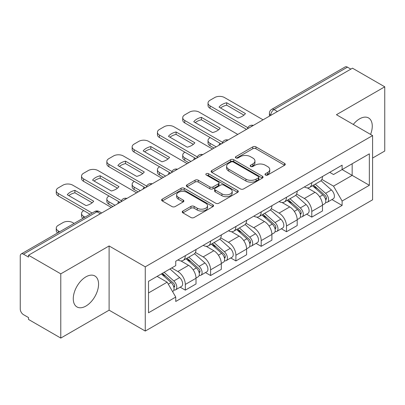 <?xml version="1.0" encoding="UTF-8"?>
<svg xmlns="http://www.w3.org/2000/svg" width="405" height="405" viewBox="0 0 405 405"><rect width="100%" height="100%" fill="white"/><g stroke="black" fill="none" stroke-linecap="round" stroke-linejoin="round"><path stroke-width="0.61" d="M265.457 175.026A1.574 0.911 0 0 0 267.685 175.026L284.593 165.26A2.253 1.301 0 0 0 285.257 164.344A2.253 1.301 0 0 0 284.593 163.423L255.95 146.883A2.253 1.301 0 0 0 252.766 146.883L235.857 156.649A1.574 0.911 0 0 0 235.391 157.292A1.574 0.911 0 0 0 235.857 157.935A1.574 0.911 0 0 0 238.084 157.935L240.271 156.669A7.204 4.156 0 0 1 250.457 156.669L252.847 158.046A7.204 4.156 0 0 1 254.953 160.987A7.204 4.156 0 0 1 252.847 163.929L250.654 165.194A1.574 0.911 0 0 0 250.194 165.837A1.574 0.911 0 0 0 250.654 166.48A1.574 0.911 0 0 0 252.882 166.48L255.074 165.215A7.204 4.156 0 0 1 265.26 165.215L267.644 166.592A7.204 4.156 0 0 1 269.755 169.533A7.204 4.156 0 0 1 267.644 172.474L265.457 173.74A1.574 0.911 0 0 0 264.997 174.383A1.574 0.911 0 0 0 265.457 175.026L265.457 173.74M85.921 306.058A17.886 10.327 120 0 0 97.605 290.294A17.886 10.327 120 0 0 94.861 275.962A17.886 10.327 120 0 0 85.921 276.848A17.886 10.327 120 0 0 74.231 292.607A17.886 10.327 120 0 0 76.975 306.944A17.886 10.327 120 0 0 85.921 306.058M370.57 134.419A17.886 10.327 120 0 0 368.56 117.946A17.886 10.327 120 0 0 359.62 118.832A17.886 10.327 120 0 0 353.287 124.441M182.898 211.02A2.253 1.301 0 0 0 182.235 211.942A2.253 1.301 0 0 0 182.898 212.858L190.932 217.5A2.253 1.301 0 0 0 194.117 217.5L212.898 206.656A2.253 1.301 0 0 0 213.556 205.74A2.253 1.301 0 0 0 212.898 204.819L184.25 188.279A2.253 1.301 0 0 0 181.065 188.279L162.284 199.123A2.253 1.301 0 0 0 161.625 200.04A2.253 1.301 0 0 0 162.284 200.961L171.993 206.565A2.253 1.301 0 0 0 175.178 206.565L183.212 201.923A2.253 1.301 0 0 0 183.875 201.007A2.253 1.301 0 0 0 183.212 200.085L178.397 197.306A6.019 3.478 0 0 1 176.636 194.851A6.019 3.478 0 0 1 180.352 191.636A6.019 3.478 0 0 1 186.913 192.39L205.775 203.28A6.019 3.478 0 0 1 207.537 205.74A6.019 3.478 0 0 1 203.821 208.95A6.019 3.478 0 0 1 197.26 208.195L194.117 206.383A2.253 1.301 0 0 0 190.932 206.383L182.898 211.02L182.898 212.858M145.263 266.829L109.107 245.956L60.785 273.851L28.517 255.226L352.482 68.187L384.75 86.812L336.433 114.711L372.59 135.584L145.263 266.829L145.263 331.052L372.59 199.807L372.59 135.584M240.428 188.922A2.253 1.301 0 0 0 243.613 188.922L262.394 178.078A2.253 1.301 0 0 0 263.053 177.162A2.253 1.301 0 0 0 262.394 176.241L233.746 159.702A2.253 1.301 0 0 0 230.561 159.702L211.785 170.546A2.253 1.301 0 0 0 211.121 171.462A2.253 1.301 0 0 0 211.785 172.383L240.428 188.922M206.92 175.365A1.574 0.911 0 0 1 208.519 175.588L208.519 173.715L237.644 190.532A2.253 1.301 0 0 1 238.302 191.449A2.253 1.301 0 0 1 237.644 192.37L218.867 203.209A2.253 1.301 0 0 1 215.683 203.209L187.034 186.67L187.034 184.832A2.253 1.301 0 0 0 186.376 185.753A2.253 1.301 0 0 0 187.034 186.67M187.034 184.832L195.073 180.195A2.253 1.301 0 0 1 198.253 180.195L209.871 186.902A2.253 1.301 0 0 0 213.055 186.902L218.386 183.824A2.253 1.301 0 0 0 219.044 182.903A2.253 1.301 0 0 0 218.386 181.987L206.292 175A1.574 0.911 0 0 1 205.831 174.358A1.574 0.911 0 0 1 206.803 173.517A1.574 0.911 0 0 1 208.519 173.715M60.785 273.851L60.785 338.074L28.517 319.444L28.517 317.571L23.495 314.67A4.587 2.648 -120 0 1 20.25 309.05L20.25 256.066A4.587 2.648 -120 0 1 21.202 253.965L94.654 211.562A4.587 2.648 60 0 1 96.942 211.79L23.495 254.193A4.587 2.648 -120 0 0 21.202 253.965M372.59 158.056L384.75 151.035L384.75 86.812M60.785 338.074L109.107 310.174L145.263 331.052M28.517 255.226L28.517 257.094L23.495 254.193M277.41 111.527L274.008 109.563A4.587 2.648 60 0 0 271.714 109.335L345.166 66.926A4.587 2.648 60 0 1 347.455 67.154L274.008 109.563A4.587 2.648 120 0 0 270.763 115.177L270.763 115.364M350.862 69.123L347.455 67.154M311.784 182.675A10.55 6.09 60 0 1 309.602 187.409L320.304 181.232A10.55 6.09 -120 0 0 322.486 176.494M296.597 194.03L304.327 198.496A10.55 6.09 60 0 1 311.784 211.415L322.486 205.234A10.55 6.09 -120 0 0 315.029 192.314L307.37 187.895M322.486 205.234L322.486 210.944L311.784 217.126L306.656 214.164M309.602 187.409A10.55 6.09 60 0 1 304.408 186.933M311.784 211.415L311.784 217.126M286.492 197.275A10.55 6.09 60 0 1 284.305 202.014L295.007 195.833A10.55 6.09 -120 0 0 297.194 191.099M281.359 228.764L286.492 231.726L297.194 225.55L297.194 219.839A10.55 6.09 -120 0 0 289.732 206.92L282.072 202.5M284.305 202.014A10.55 6.09 60 0 1 279.116 201.538M271.304 208.636L279.03 213.096A10.55 6.09 60 0 1 286.492 226.015L286.492 231.726M261.195 211.881A10.55 6.09 60 0 1 259.013 216.614L269.715 210.438A10.55 6.09 -120 0 0 271.897 205.705M256.066 243.37L261.195 246.331L271.897 240.155L271.897 234.444A10.55 6.09 -120 0 0 264.44 221.525L256.78 217.1M259.013 216.614A10.55 6.09 60 0 1 253.819 216.138M246.007 223.241L253.738 227.701A10.55 6.09 60 0 1 261.195 240.621L261.195 246.331M235.902 226.486A10.55 6.09 60 0 1 233.715 231.22L244.417 225.043A10.55 6.09 -120 0 0 246.605 220.305M230.769 257.975L235.902 260.936L246.605 254.755L246.605 249.045A10.55 6.09 -120 0 0 239.142 236.125L231.483 231.706M233.715 231.22A10.55 6.09 60 0 1 228.526 230.744M220.715 237.841L228.445 242.306A10.55 6.09 60 0 1 235.902 255.226L235.902 260.936M210.605 241.086A10.55 6.09 60 0 1 208.423 245.825L219.125 239.644A10.55 6.09 -120 0 0 221.307 234.91M205.477 272.575L210.605 275.537L221.307 269.36L221.307 263.65A10.55 6.09 -120 0 0 213.85 250.73L206.191 246.311M208.423 245.825A10.55 6.09 60 0 1 203.229 245.349M195.418 252.447L203.148 256.907A10.55 6.09 60 0 1 210.605 269.826L210.605 275.537M185.313 255.692A10.55 6.09 60 0 1 183.126 260.425L193.828 254.249A10.55 6.09 -120 0 0 196.015 249.515M180.179 287.18L185.313 290.142L196.015 283.966L196.015 278.255A10.55 6.09 -120 0 0 188.558 265.336L180.898 260.911M183.126 260.425A10.55 6.09 60 0 1 177.937 259.949M171.695 267.953L177.856 271.512A10.55 6.09 60 0 1 185.313 284.432L185.313 290.142M329.7 172.327L333.512 174.53L369.345 153.839L352.158 163.762L352.158 175.37L333.512 186.138L321.894 179.43M148.508 292.952L167.154 282.184L175.745 297.067L148.508 312.797L148.508 281.343L175.745 265.614L175.745 261.215L342.109 165.169L342.109 169.568L369.345 185.298L342.109 201.022L333.512 186.138M369.345 153.839L369.345 185.298M175.745 297.067L175.745 301.467L342.109 205.421L342.109 201.022M109.107 245.956L109.107 310.174M167.154 282.184L157.099 276.382M331.948 199.559L342.109 205.421M266.085 175.249L267.644 174.347A7.204 4.156 0 0 0 269.755 171.406L269.755 169.533M254.953 160.987L254.953 162.861A7.204 4.156 0 0 1 252.847 165.802L251.287 166.703M284.568 165.28L255.95 148.756A2.253 1.301 0 0 0 252.766 148.756L236.485 158.158M262.364 178.099L233.746 161.575A2.253 1.301 0 0 0 230.561 161.575L211.81 172.398M258.415 177.805A1.574 0.911 0 0 0 258.876 177.162A1.574 0.911 0 0 0 258.415 176.519L233.27 162A1.574 0.911 0 0 0 231.042 162L228.734 163.331A7.204 4.156 0 0 0 226.623 166.273A7.204 4.156 0 0 0 228.734 169.214L245.921 179.137A7.204 4.156 0 0 0 256.107 179.137L258.415 177.805L258.415 179.678A1.574 0.911 0 0 0 258.876 179.035L258.876 177.162M226.623 166.273L226.623 168.146A7.204 4.156 0 0 0 228.734 171.087L228.734 169.214M258.415 179.678L256.107 181.01A7.204 4.156 0 0 1 245.921 181.01L228.734 171.087M187.064 186.69L195.073 182.068L195.073 180.195M219.044 182.903L219.044 184.776A2.253 1.301 0 0 1 218.386 185.692L213.055 188.776A2.253 1.301 0 0 1 209.871 188.776L198.253 182.068A2.253 1.301 0 0 0 195.073 182.068M208.519 175.588L237.613 192.385M221.93 193.863A6.019 3.478 0 0 0 228.491 194.613A6.019 3.478 0 0 0 232.207 191.403A6.019 3.478 0 0 0 230.445 188.948L223.798 185.11A2.253 1.301 0 0 0 220.614 185.11L215.283 188.188A2.253 1.301 0 0 0 214.625 189.105A2.253 1.301 0 0 0 215.283 190.026L221.93 193.863L221.93 195.731A6.019 3.478 0 0 0 228.491 196.486A6.019 3.478 0 0 0 232.207 193.276L232.207 191.403M214.625 189.105L214.625 190.978A2.253 1.301 0 0 0 215.283 191.899L215.283 190.026M221.93 195.731L215.283 191.899M207.537 205.74L207.537 207.608A6.019 3.478 0 0 1 203.821 210.823A6.019 3.478 0 0 1 197.26 210.068L194.117 208.251A2.253 1.301 0 0 0 190.932 208.251L182.923 212.878M176.636 194.851L176.636 196.724A6.019 3.478 0 0 0 178.397 199.179L178.397 197.306M183.187 201.943L178.397 199.179M212.868 206.672L184.25 190.153A2.253 1.301 0 0 0 181.065 190.153L162.314 200.976M312.518 185.723L322.825 194.921A5.731 3.311 60 0 1 324.623 203.786L322.486 205.021M219.606 144.899L219.054 144.58A14.332 8.272 -0 0 1 220.168 143.355M312.792 185.971L317.642 188.77M210.2 137.599L210.038 137.695A6.88 3.974 -0 0 0 208.023 140.5A6.88 3.974 -0 0 0 210.038 143.309L216.199 146.868M313.556 185.125L325.028 195.357A2.754 1.59 60 0 1 325.888 199.614A2.754 1.59 60 0 1 325.64 199.716M315.272 184.133L325.579 193.332A5.731 3.311 60 0 1 327.382 202.196A5.731 3.311 60 0 1 325.65 202.378M321.018 180.686L331.417 189.96A5.731 3.311 60 0 1 333.219 198.825L327.382 202.196M214.093 148.083L210.038 145.744A6.88 3.974 180 0 1 208.023 142.935L208.023 140.5M243.947 115.141L226.673 105.168A14.332 8.272 180 0 0 220.563 108.008M246.523 129.362L210.038 108.297A6.88 3.974 180 0 1 208.023 105.487L208.023 103.057A6.88 3.974 -0 0 0 210.038 105.862L210.038 108.297M226.673 102.738A14.332 8.272 180 0 0 219.054 107.138L237.831 117.976A14.332 8.272 180 0 0 245.455 113.577L226.673 102.738L226.673 105.168M263.063 119.814L224.471 97.534A6.88 3.974 -0 0 0 214.741 97.534L210.038 100.248A6.88 3.974 -0 0 0 208.023 103.057M247.865 127.702L210.038 105.862M287.221 200.328L297.528 209.527A5.731 3.311 60 0 1 299.33 218.391L297.189 219.626M194.309 159.504L193.757 159.185A14.332 8.272 -0 0 1 194.876 157.96M287.494 200.571L292.349 203.376M184.908 152.204L184.746 152.295A6.88 3.974 -0 0 0 182.731 155.105A6.88 3.974 -0 0 0 184.746 157.915L190.907 161.468M288.264 199.731L299.73 209.962A2.754 1.59 60 0 1 300.596 214.22A2.754 1.59 60 0 1 300.343 214.316M289.98 198.739L300.287 207.937A5.731 3.311 60 0 1 302.084 216.802A5.731 3.311 60 0 1 300.353 216.984M295.726 195.286L306.124 204.565A5.731 3.311 60 0 1 307.921 213.43L302.084 216.802M188.796 162.689L184.746 160.35A6.88 3.974 180 0 1 182.731 157.54L182.731 155.105M261.929 214.933L272.236 224.132A5.731 3.311 60 0 1 274.033 232.996L271.897 234.232M169.017 174.109L168.465 173.791A14.332 8.272 -0 0 1 169.584 172.56M262.202 215.177L267.052 217.976M159.616 166.804L159.448 166.9A6.88 3.974 -0 0 0 157.434 169.71A6.88 3.974 -0 0 0 159.448 172.515L165.61 176.074M262.966 214.331L274.438 224.567A2.754 1.59 60 0 1 275.299 228.82A2.754 1.59 60 0 1 275.051 228.921M264.683 213.339L274.99 222.537A5.731 3.311 60 0 1 276.792 231.402A5.731 3.311 60 0 1 275.061 231.589M270.434 209.891L280.827 219.171A5.731 3.311 60 0 1 282.629 228.035L276.792 231.402M163.504 177.289L159.448 174.95A6.88 3.974 180 0 1 157.434 172.145L157.434 169.71M218.649 129.747L201.381 119.774A14.332 8.272 180 0 0 195.266 122.609M221.226 143.962L184.746 122.902A6.88 3.974 180 0 1 182.731 120.093L182.731 117.658A6.88 3.974 -0 0 0 184.746 120.467L184.746 122.902M201.381 117.339A14.332 8.272 180 0 0 193.757 121.738L212.539 132.582A14.332 8.272 180 0 0 220.158 128.182L201.381 117.339L201.381 119.774M237.765 134.414L199.174 112.134A6.88 3.974 -0 0 0 189.449 112.134L184.746 114.853A6.88 3.974 -0 0 0 182.731 117.658M222.573 142.307L184.746 120.467M193.357 144.352L176.084 134.379A14.332 8.272 180 0 0 169.973 137.214M195.934 158.568L159.448 137.508A6.88 3.974 180 0 1 157.434 134.698L157.434 132.263A6.88 3.974 -0 0 0 159.448 135.073L159.448 137.508M176.084 131.944A14.332 8.272 180 0 0 168.465 136.343L187.247 147.187A14.332 8.272 180 0 0 194.866 142.788L176.084 131.944L176.084 134.379M212.473 149.02L173.882 126.74A6.88 3.974 -0 0 0 164.152 126.74L159.448 129.453A6.88 3.974 -0 0 0 157.434 132.263M197.275 156.912L159.448 135.073M236.631 229.534L246.939 238.732A5.731 3.311 60 0 1 248.741 247.597L246.599 248.832M143.724 188.71L143.167 188.391A14.332 8.272 -0 0 1 144.286 187.166M236.905 229.782L241.76 232.581M134.318 181.41L134.156 181.506A6.88 3.974 -0 0 0 132.141 184.31A6.88 3.974 -0 0 0 134.156 187.12L140.317 190.679M237.674 228.936L249.141 239.168A2.754 1.59 60 0 1 250.006 243.425A2.754 1.59 60 0 1 249.753 243.526M239.39 227.944L249.698 237.143A5.731 3.311 60 0 1 251.495 246.007A5.731 3.311 60 0 1 249.763 246.189M245.136 224.497L255.535 233.771A5.731 3.311 60 0 1 257.332 242.635L251.495 246.007M138.211 191.894L134.156 189.555A6.88 3.974 180 0 1 132.141 186.745L132.141 184.31M211.339 244.139L221.646 253.338A5.731 3.311 60 0 1 223.444 262.202L221.307 263.437M118.427 203.315L117.875 202.996A14.332 8.272 -0 0 1 118.994 201.771M211.612 244.382L216.462 247.187M109.026 196.015L108.864 196.106A6.88 3.974 -0 0 0 106.849 198.916A6.88 3.974 -0 0 0 108.864 201.725L115.025 205.279M212.377 243.542L223.849 253.773A2.754 1.59 60 0 1 224.709 258.031A2.754 1.59 60 0 1 224.461 258.127M214.093 242.549L224.4 251.748A5.731 3.311 60 0 1 226.203 260.612A5.731 3.311 60 0 1 224.471 260.795M219.844 239.097L230.237 248.376A5.731 3.311 60 0 1 232.04 257.241L226.203 260.612M112.914 206.499L108.864 204.16A6.88 3.974 180 0 1 106.849 201.351L106.849 198.916M186.042 258.744L196.349 267.943A5.731 3.311 60 0 1 198.151 276.807L196.01 278.043M186.315 258.987L191.17 261.787M83.729 210.615L83.567 210.711A6.88 3.974 -0 0 0 81.552 213.521A6.88 3.974 -0 0 0 83.567 216.326L84.979 217.146M187.085 258.142L198.551 268.378A2.754 1.59 60 0 1 199.417 272.631A2.754 1.59 60 0 1 199.164 272.732M188.801 257.15L199.108 266.348A5.731 3.311 60 0 1 200.905 275.213A5.731 3.311 60 0 1 199.174 275.4M194.547 253.702L204.945 262.982A5.731 3.311 60 0 1 206.742 271.846L200.905 275.213M82.924 218.33A6.88 3.974 180 0 1 81.552 215.956L81.552 213.521M168.065 158.952L150.792 148.979A14.332 8.272 180 0 0 144.676 151.819M170.637 173.173L134.156 152.108A6.88 3.974 180 0 1 132.141 149.298L132.141 146.868A6.88 3.974 -0 0 0 134.156 149.673L134.156 152.108M150.792 146.549A14.332 8.272 180 0 0 143.167 150.949L161.949 161.787A14.332 8.272 180 0 0 169.568 157.388L150.792 146.549L150.792 148.979M187.176 163.625L148.589 141.345A6.88 3.974 -0 0 0 138.859 141.345L134.156 144.058A6.88 3.974 -0 0 0 132.141 146.868M171.983 171.512L134.156 149.673M142.768 173.558L125.494 163.585A14.332 8.272 180 0 0 119.384 166.42M145.344 187.773L108.864 166.713A6.88 3.974 180 0 1 106.849 163.903L106.849 161.468A6.88 3.974 -0 0 0 108.864 164.278L108.864 166.713M125.494 161.149A14.332 8.272 180 0 0 117.875 165.549L136.657 176.393A14.332 8.272 180 0 0 144.276 171.993L125.494 161.149L125.494 163.585M161.884 178.225L123.292 155.945A6.88 3.974 -0 0 0 113.562 155.945L108.864 158.664A6.88 3.974 -0 0 0 106.849 161.468M146.686 186.118L108.864 164.278M117.475 188.163L100.202 178.19A14.332 8.272 180 0 0 94.087 181.025M120.047 202.378L83.567 181.319A6.88 3.974 180 0 1 81.552 178.509L81.552 176.074A6.88 3.974 -0 0 0 83.567 178.883L83.567 181.319M100.202 175.755A14.332 8.272 180 0 0 92.578 180.154L111.36 190.998A14.332 8.272 180 0 0 118.984 186.599L100.202 175.755L100.202 178.19M136.586 192.831L98 170.551A6.88 3.974 -0 0 0 88.27 170.551L83.567 173.264A6.88 3.974 -0 0 0 81.552 176.074M121.394 200.723L83.567 178.883M161.377 273.912L171.057 282.543A5.731 3.311 60 0 1 172.854 291.408L172.57 291.575M161.479 273.851L165.873 276.392M74.115 223.418L72.703 222.598A6.88 3.974 -0 0 0 62.977 222.598L58.274 225.317A6.88 3.974 -0 0 0 56.26 228.121A6.88 3.974 -0 0 0 58.274 230.931L59.687 231.746M162.42 273.309L173.259 282.979A2.754 1.59 60 0 1 174.125 287.236A2.754 1.59 60 0 1 173.872 287.337M164.136 272.317L173.811 280.954A5.731 3.311 60 0 1 175.613 289.818A5.731 3.311 60 0 1 173.882 290M169.973 268.95L179.653 277.582A5.731 3.311 60 0 1 181.45 286.446L175.613 289.818M57.626 232.936A6.88 3.974 180 0 1 56.26 230.556L56.26 228.121M92.178 202.763L74.905 192.79A14.332 8.272 180 0 0 68.794 195.63M90.006 214.24L58.274 195.919A6.88 3.974 180 0 1 56.26 193.109L56.26 190.679A6.88 3.974 -0 0 0 58.274 193.484L58.274 195.919M74.905 190.36A14.332 8.272 180 0 0 67.286 194.759L86.068 205.603A14.332 8.272 180 0 0 93.687 201.199L74.905 190.36L74.905 192.79M111.294 207.436L72.703 185.156A6.88 3.974 -0 0 0 62.977 185.156L58.274 187.869A6.88 3.974 -0 0 0 56.26 190.679M92.112 213.025L58.274 193.484M270.925 115.273L270.763 115.177A4.587 2.648 0 0 1 269.421 113.304L269.421 116.139M210.605 269.826L221.307 263.65M235.902 255.226L246.605 249.045M261.195 240.621L271.897 234.444M286.492 226.015L297.194 219.839M185.313 284.432L196.015 278.255M177.856 271.512L188.558 265.336M203.148 256.907L213.85 250.73M228.445 242.306L239.142 236.125M253.738 227.701L264.44 221.525M279.03 213.096L289.732 206.92M304.327 198.496L315.029 192.314M252.968 125.641A4.587 2.648 120 0 0 250.943 126.811M227.671 140.246A4.587 2.648 120 0 0 225.646 141.411M202.378 154.847A4.587 2.648 120 0 0 200.353 156.016M177.081 169.452A4.587 2.648 120 0 0 175.056 170.621M151.789 184.057A4.587 2.648 120 0 0 149.764 185.222M126.492 198.658A4.587 2.648 120 0 0 124.467 199.827M100.349 213.754L96.942 211.79A4.587 2.648 120 0 1 99.235 211.562A4.587 4.587 0 0 0 94.654 211.562M267.644 174.347L267.644 172.474M250.654 166.48L250.654 165.194M252.847 165.802L252.847 163.929M235.857 157.935L235.857 156.649M252.766 148.756L252.766 146.883M255.95 148.756L255.95 146.883M284.593 165.26L284.593 163.423M211.785 172.383L211.785 170.546M230.561 161.575L230.561 159.702M233.746 161.575L233.746 159.702M262.394 178.078L262.394 176.241M245.921 181.01L245.921 179.137M256.107 181.01L256.107 179.137M198.253 182.068L198.253 180.195M209.871 188.776L209.871 186.902M213.055 188.776L213.055 186.902M218.386 185.692L218.386 183.824M237.644 192.37L237.644 190.532M190.932 208.251L190.932 206.383M194.117 208.251L194.117 206.383M197.26 210.068L197.26 208.195M183.212 201.923L183.212 200.085M162.284 200.961L162.284 199.123M181.065 190.153L181.065 188.279M184.25 190.153L184.25 188.279M212.898 206.656L212.898 204.819M322.825 194.921L319.611 196.779M326.46 198.354L325.428 198.951M331.417 189.96L325.579 193.332M210.038 145.744L210.038 143.309M297.528 209.527L294.313 211.38M301.163 212.959L300.13 213.556M306.124 204.565L300.287 207.937M184.746 160.35L184.746 157.915M272.236 224.132L269.021 225.985M275.871 227.559L274.838 228.157M280.827 219.171L274.99 222.537M159.448 174.95L159.448 172.515M246.939 238.732L243.724 240.59M250.573 242.165L249.541 242.762M255.535 233.771L249.698 237.143M134.156 189.555L134.156 187.12M221.646 253.338L218.432 255.19M225.281 256.77L224.248 257.367M230.237 248.376L224.4 251.748M108.864 204.16L108.864 201.725M196.349 267.943L193.139 269.796M199.989 271.37L198.951 271.968M204.945 262.982L199.108 266.348M83.567 217.961L83.567 216.326M171.057 282.543L168.283 284.143M174.692 285.976L173.659 286.573M179.653 277.582L173.811 280.954M58.274 232.561L58.274 230.931M253.358 125.413A4.587 4.587 0 0 0 247.47 128.815M228.061 140.019A4.587 4.587 0 0 0 222.178 143.416M202.768 154.624A4.587 4.587 0 0 0 196.881 158.021M177.471 169.224A4.587 4.587 0 0 0 171.588 172.626M152.179 183.829A4.587 4.587 0 0 0 146.291 187.226M126.881 198.435A4.587 4.587 0 0 0 120.999 201.832M101.69 212.979L99.235 211.562M271.714 109.335A4.587 4.587 0 0 0 269.421 113.304"/></g></svg>
